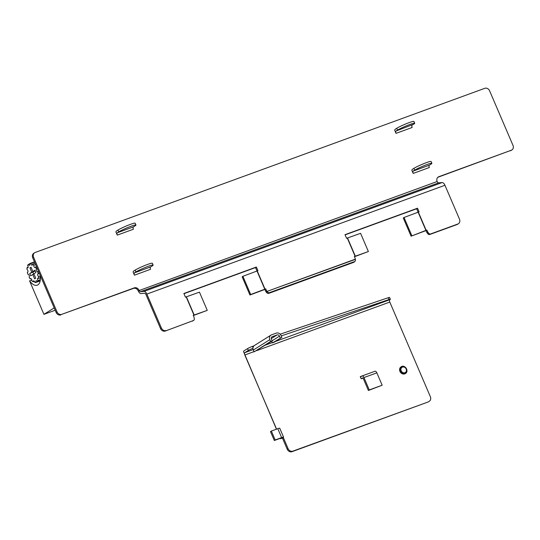 <?xml version="1.0" encoding="UTF-8"?>
<svg xmlns="http://www.w3.org/2000/svg" width="540" height="540" viewBox="0 0 540 540"><rect width="100%" height="100%" fill="white"/><g stroke="black" fill="none" stroke-linecap="round" stroke-linejoin="round"><path stroke-width="0.81" d="M40.352 279.666L38.043 280.503A1.492 0.756 69.9 0 1 37.503 279.092A1.492 0.756 69.9 0 1 37.861 278.147A1.492 0.756 69.9 0 1 38.583 278.438A9.95 5.042 -110.1 0 0 38.651 276.575A1.492 0.756 69.9 0 1 37.719 275.13A1.492 0.756 69.9 0 1 38.023 273.814A1.492 0.756 69.9 0 1 38.286 273.807A9.95 5.042 -110.1 0 0 37.699 271.694A1.492 0.756 69.9 0 1 37.672 271.701A1.492 0.756 69.9 0 1 36.504 270.689A1.492 0.756 69.9 0 1 36.531 268.967A9.95 5.042 -110.1 0 0 35.438 267.165A1.492 0.756 69.9 0 1 35.141 267.516A1.492 0.756 69.9 0 1 34.142 266.841A1.492 0.756 69.9 0 1 33.784 265.214A9.95 5.042 -110.1 0 0 32.481 264.209A1.492 0.756 69.9 0 1 32.123 265.181A1.492 0.756 69.9 0 1 30.773 263.554A9.95 5.042 -110.1 0 0 29.619 263.615A1.492 0.756 69.9 0 1 29.437 265.322A1.492 0.756 69.9 0 1 28.316 264.431A9.95 5.042 -110.1 0 0 27.608 265.545A1.492 0.756 69.9 0 1 28.148 266.956A1.492 0.756 69.9 0 1 27.79 267.908A1.492 0.756 69.9 0 1 27.068 267.611L28.148 267.219M29.943 267.901L31.023 267.219L32.879 271.546L34.938 270.25L35.917 272.525L33.851 273.821L35.708 278.147L34.621 278.829L32.771 274.502L30.713 275.798L29.734 273.524L35.019 271.053L31.793 272.228L29.943 267.901L31.131 267.469M29.734 273.524L31.793 272.228M54.196 307.901L43.929 314.348L29.572 280.847L31.833 280.024M55.195 310.237L43.929 314.348M40.122 275.076A12.933 6.554 69.9 0 1 37.26 285.174A12.933 6.554 69.9 0 1 29.572 280.847M38.583 278.438L40.399 277.776M32.879 271.546L35.141 270.722M32.771 274.502L33.959 274.07M27.068 267.611A9.95 5.042 -110.1 0 0 27 269.474A1.492 0.756 69.9 0 1 27.932 270.925A1.492 0.756 69.9 0 1 27.628 272.234A1.492 0.756 69.9 0 1 27.364 272.241A9.95 5.042 -110.1 0 0 27.952 274.361A1.492 0.756 69.9 0 1 27.972 274.347A1.492 0.756 69.9 0 1 29.147 275.366A1.492 0.756 69.9 0 1 29.12 277.081A9.95 5.042 -110.1 0 0 30.206 278.883A1.492 0.756 69.9 0 1 30.51 278.532A1.492 0.756 69.9 0 1 31.509 279.207A1.492 0.756 69.9 0 1 31.867 280.834A9.95 5.042 -110.1 0 0 33.169 281.84A1.492 0.756 69.9 0 1 33.52 280.868A1.492 0.756 69.9 0 1 34.877 282.494A9.95 5.042 -110.1 0 0 36.032 282.434A1.492 0.756 69.9 0 1 36.214 280.726A1.492 0.756 69.9 0 1 37.334 281.617A9.95 5.042 -110.1 0 0 38.043 280.503M33.73 274.151L32.954 272.349M38.286 273.807L39.407 273.402M40.257 275.987L38.651 276.575M37.334 281.617L40.237 280.557M40.169 280.922L36.032 282.434M34.418 281.381L33.169 281.84M30.962 278.613L30.206 278.883M27.364 272.241L27.837 272.066M28.316 264.431L29.714 263.925M34.459 261.846L29.619 263.615M35.066 263.27L32.481 264.209M30.773 263.554L34.587 262.163M33.784 265.214L35.613 264.546M36.558 266.76L35.438 267.165M38.543 271.384L37.699 271.694M36.531 268.967L37.375 268.657M354.456 256.723L368.388 251.546L360.585 233.334L347.517 237.971A3.976 0.371 156.8 0 0 347.294 238.052L346.572 238.316L345.006 234.677L417.514 208.204L419.081 211.849L418.351 212.112A3.976 0.371 156.8 0 0 418.122 212.2L416.651 208.751L345.094 234.873M193.327 315.542L207.259 310.365L199.456 292.16L186.381 296.798A3.976 0.371 156.8 0 0 186.165 296.872L185.436 297.142L183.877 293.497L256.385 267.03L257.945 270.668L257.222 270.932A3.976 0.371 156.8 0 0 256.993 271.019L255.515 267.57L183.958 293.693M250.702 294.503L249.946 295.009L242.143 276.804L242.899 276.298L250.702 294.503L264.796 289.224A3.976 0.371 -23.2 0 1 265.025 289.143L265.748 288.873L266.429 290.459L265.559 290.999A1.991 1.708 57.9 0 0 265.815 291.452L266.18 291.951L267.043 291.404L266.686 290.912A1.991 1.708 -122.1 0 1 266.429 290.459M426.695 232.18L426.013 230.6L411.082 236.189L425.925 230.404A3.976 0.371 -23.2 0 1 426.155 230.317L426.884 230.054L427.558 231.633L426.695 232.18A1.991 1.708 57.9 0 0 426.951 232.632L427.714 233.678A1.991 1.708 57.9 0 0 429.847 234.461L430.718 233.915A1.991 1.708 -122.1 0 1 428.585 233.138L427.815 232.085A1.991 1.708 -122.1 0 1 427.558 231.633M411.082 236.189L403.279 217.978L404.028 217.478L411.831 235.683M510.469 150.768A3.976 3.409 57.9 0 0 511.029 150.498L511.893 149.951A3.976 3.409 -122.1 0 1 511.339 150.221L437.96 177.235A3.976 3.409 57.9 0 0 437.866 177.275M61.783 314.334L134.291 287.867A3.976 3.409 -122.1 0 1 139.07 290.331A1.991 1.006 -110.1 0 0 140.488 291.688L144.031 291.384A3.976 2.018 69.9 0 1 146.86 294.091L161.406 328.023L160.535 328.563L145.996 294.631A1.991 1.006 -110.1 0 0 144.578 293.281L141.035 293.584A3.976 2.018 69.9 0 1 138.206 290.878A3.976 3.409 57.9 0 0 133.421 288.414L61.783 314.334A3.976 3.409 -122.1 0 1 56.997 311.87L33.588 257.249A3.976 3.409 -122.1 0 1 34.695 252.707A3.976 3.409 -122.1 0 1 35.248 252.437L484.805 88.317A3.976 3.409 -122.1 0 1 489.591 90.788L513 145.402A3.976 3.409 -122.1 0 1 511.893 149.951M56.997 311.87L56.126 312.417A3.976 3.409 57.9 0 0 60.912 314.881M56.126 312.417L32.717 257.796L33.588 257.249M34.695 252.707L33.824 253.253A3.976 3.409 57.9 0 0 32.717 257.796M412.229 125.111A1.991 1.006 -110.1 0 0 412.148 127.481L396.029 133.36L394.679 130.208A3.976 2.018 69.9 0 1 395.341 129.175L396.725 128.304L397.507 130.12A9.95 0.925 -23.2 0 1 407.626 125.327A9.95 0.925 -23.2 0 1 414.707 123.262A9.95 0.925 -23.2 0 1 413.62 124.241L396.117 130.997A1.991 1.006 -110.1 0 0 396.029 133.36M458.393 223.742A3.976 3.409 -122.1 0 1 457.839 224.019L456.968 224.566A3.976 3.409 57.9 0 0 457.522 224.289L458.393 223.742A3.976 3.409 -122.1 0 0 459.5 219.2L444.953 185.267A3.976 2.018 -110.1 0 0 442.125 182.56L438.581 182.864A1.991 1.006 69.9 0 1 437.164 181.507A3.976 3.409 -122.1 0 1 438.271 176.965A3.976 3.409 -122.1 0 1 438.831 176.695L511.339 150.221M117.97 230.067L118.746 231.883A9.95 0.925 -23.2 0 1 128.864 227.09A9.95 0.925 -23.2 0 1 135.952 225.025L135.169 223.202A9.95 0.925 156.8 0 0 128.088 225.268A9.95 0.925 156.8 0 0 117.97 230.067L116.579 230.938A3.976 2.018 -110.1 0 0 115.925 231.971L117.275 235.123A1.991 1.006 -110.1 0 1 117.362 232.76L133.475 226.874A1.991 1.006 -110.1 0 0 133.387 229.244L117.275 235.123M431.872 163.316L431.096 161.494A9.95 0.925 156.8 0 0 424.008 163.559A9.95 0.925 156.8 0 0 413.897 168.358L412.506 169.229A3.976 2.018 69.9 0 0 411.851 170.262L413.201 173.414A1.991 1.006 -110.1 0 1 413.289 171.052L414.673 170.174A9.95 0.925 -23.2 0 1 424.791 165.382A9.95 0.925 -23.2 0 1 431.872 163.316A9.95 0.925 -23.2 0 1 430.785 164.295L429.401 165.166A1.991 1.006 -110.1 0 0 429.314 167.535L413.201 173.414M135.135 270.122L135.918 271.937A9.95 0.925 -23.2 0 1 146.036 267.145A9.95 0.925 -23.2 0 1 153.117 265.079L152.334 263.257A9.95 0.925 156.8 0 0 145.253 265.322A9.95 0.925 156.8 0 0 135.135 270.122L133.751 270.992A3.976 2.018 -110.1 0 0 133.09 272.025L134.44 275.177A1.991 1.006 -110.1 0 1 134.528 272.815L150.64 266.929A1.991 1.006 -110.1 0 0 150.552 269.298L134.44 275.177M153.117 265.079A9.95 0.925 -23.2 0 1 152.03 266.058L150.64 266.929M135.918 271.937L134.528 272.815M135.952 225.025A9.95 0.925 -23.2 0 1 134.865 226.004L133.475 226.874M118.746 231.883L117.362 232.76M397.507 130.12L396.117 130.997M414.707 123.262L413.924 121.439A9.95 0.925 156.8 0 0 406.843 123.505A9.95 0.925 156.8 0 0 396.725 128.304M193.306 320.584L165.321 331.034L193.306 320.584A1.991 1.708 -122.1 0 0 194.285 318.668L194.062 317.419A1.991 1.708 -122.1 0 0 193.921 316.926L193.239 315.347L193.968 315.083A3.976 0.371 -23.2 0 1 194.184 315.002L207.259 310.365M456.968 224.566L429.847 234.461M265.559 290.999L264.884 289.42L249.946 295.009M192.443 321.131A1.991 1.708 57.9 0 0 192.719 320.996L193.583 320.45M160.535 328.563A3.976 3.409 57.9 0 0 165.321 331.034M347.517 237.971L355.32 256.183A3.976 0.371 -23.2 0 0 355.097 256.257L354.375 256.527L355.05 258.107A1.991 1.708 -122.1 0 1 355.199 258.599L355.401 259.747A1.991 1.674 -133.2 0 1 354.49 261.617L269.635 292.592A1.991 1.674 -133.2 0 1 267.435 291.863L267.199 291.566L266.416 292.302L266.18 291.951M457.839 224.019L430.718 233.915M166.185 330.487A3.976 3.409 -122.1 0 1 161.406 328.023M264.884 289.42L265.748 288.873M426.013 230.6L426.884 230.054M355.3 259.187L267.043 291.404L355.32 259.396M255.515 267.57L256.385 267.03M416.651 208.751L417.514 208.204M354.49 261.617L353.707 262.352A1.991 1.674 46.8 0 0 354.2 262.049L354.983 261.313M353.707 262.352L268.853 293.328L269.635 292.592M266.416 292.302L266.652 292.592A1.991 1.674 46.8 0 0 268.853 293.328M425.925 230.404L418.122 212.2L404.028 217.478M355.32 256.183L368.388 251.546M264.796 289.224L256.993 271.019L242.899 276.298M280.651 438.19L280.807 438.548L281.718 437.913L280.76 438.156L274.313 440.505L275.177 439.958L271.357 431.042L277.803 428.686A3.976 0.371 -23.2 0 1 279.72 428.207L283.547 437.13A3.976 0.371 156.8 0 1 283.115 437.522L282.373 437.994L283.372 437.657L288.097 448.673L287.226 449.213A3.976 3.409 57.9 0 0 292.012 451.683L292.876 451.136A3.976 3.409 -122.1 0 1 288.097 448.673M254.003 351.628L244.802 354.983L244.485 353.795A1.991 1.006 69.9 0 1 244.863 352.627L248.333 350.447A3.976 0.371 -23.2 0 1 252.97 348.3M253.044 347.598L252.511 346.363A3.976 0.371 156.8 0 0 247.556 348.631L244.08 350.811A3.976 2.018 -110.1 0 0 243.52 351.547L276.433 429.185M292.876 451.136L427.842 402.091A3.976 3.409 57.9 0 0 428.402 401.821L429.266 401.274A3.976 3.409 -122.1 0 1 428.713 401.551M275.312 341.516L389.88 299.687A1.991 1.006 69.9 0 0 389.792 302.056L430.373 396.731A3.976 3.409 -122.1 0 1 429.266 401.274M244.802 354.983L276.581 429.131M361.327 378.736L363.096 378.095L362.806 377.825M374.875 371.311A2.39 1.208 69.9 0 1 374.99 371.25A2.39 1.208 69.9 0 1 376.853 372.843L382.158 385.223L369.265 389.927L363.96 377.548A2.39 1.208 -110.1 0 0 362.104 375.955A2.39 1.208 -110.1 0 0 361.982 376.015L360.599 376.886L360.268 376.63L361.193 378.79A2.39 1.208 -110.1 0 0 361.26 378.769A2.39 1.208 -110.1 0 0 361.375 378.709L362.765 377.838M405.371 373.552A3.976 3.409 -122.1 0 1 405.297 373.599A3.976 3.409 -122.1 0 1 404.737 373.876A3.976 3.409 -122.1 0 1 400.106 371.736A3.976 3.409 -122.1 0 1 401.058 366.863A3.976 3.409 -122.1 0 1 401.139 366.815M427.842 402.091L292.012 451.683M287.226 449.213L282.508 438.203L283.372 437.657M280.807 438.548L282.508 438.203M271.276 338.58L277.088 334.928L272.255 336.69A1.991 1.708 57.9 0 0 271.424 339.1L272.207 340.922L254.111 351.864L270.594 341.51L269.811 339.687L253.328 350.048L254.111 351.864M272.207 340.922L270.594 341.51M253.328 350.048A3.976 3.409 -122.1 0 1 254.435 345.499L270.918 335.144A3.976 3.409 57.9 0 0 269.811 339.687M271.735 341.213L272.45 342.887L274.064 342.299L281.873 337.392L272.45 342.887M270.918 335.144A3.976 3.409 57.9 0 1 271.478 334.868L276.311 333.106A3.976 3.409 57.9 0 1 281.09 335.57L281.873 337.392M274.313 440.505L270.486 431.582L271.357 431.042M369.265 389.927L368.401 390.474L363.096 378.095L361.26 378.769M368.401 390.474L382.158 385.223M389.88 299.687L389.914 299.666A3.976 0.371 -23.2 0 0 390.353 299.275A3.976 0.371 -23.2 0 0 388.962 299.565L281.239 335.914M252.511 346.363L254.03 345.809M280.179 334.193L388.179 297.743L388.962 299.565M390.353 299.275L389.57 297.459A3.976 0.371 156.8 0 0 388.179 297.743M283.547 437.13A3.976 0.371 156.8 0 0 281.624 437.609L275.177 439.958M277.088 334.928A1.991 1.708 -122.1 0 1 279.484 336.157L280.26 337.979M437.164 181.507L138.206 290.878M429.401 165.166L413.289 171.052M413.897 168.358L414.673 170.174M186.381 296.798L194.184 315.002M193.968 315.083L186.165 296.872M257.222 270.932L265.025 289.143M355.097 256.257L347.294 238.052M418.351 212.112L426.155 230.317M444.953 185.267L146.86 294.091M437.96 177.235L438.831 176.695M133.421 288.414L134.291 287.867M265.815 291.452L266.686 290.912M428.585 233.138L427.714 233.678M426.951 232.632L427.815 232.085M144.031 291.384L442.125 182.56M438.581 182.864L140.488 291.688M267.435 291.863L266.652 292.592M244.485 353.795L243.52 351.547M389.792 302.056L256.777 350.615M360.268 376.63L362.036 375.988M244.863 352.627L253.166 349.596M265.646 345.04L272.329 342.603M376.853 372.843L363.96 377.548M361.375 378.709L363.089 378.081M272.255 336.69L271.735 337.021M281.624 437.609L277.803 428.686M405.398 367.335A3.976 3.409 57.9 0 0 401.22 366.761A3.976 3.409 57.9 0 0 400.268 371.635A3.976 3.409 57.9 0 0 404.899 373.775A3.976 3.409 57.9 0 0 405.452 373.498A3.976 3.409 57.9 0 0 406.748 369.488M404.973 373.498A3.787 3.247 -122.1 0 1 400.093 369.272A3.787 3.247 -122.1 0 1 405.398 367.335A3.787 3.247 -122.1 0 1 404.973 373.498M404.879 372.715A3.058 2.619 -122.1 0 1 400.93 369.299A3.058 2.619 -122.1 0 1 405.223 367.733A3.058 2.619 -122.1 0 1 404.879 372.715M279.484 336.157L272.14 340.774M247.556 348.631L248.333 350.447M362.104 375.955L374.99 371.25M280.543 438.784L280.341 438.305M405.297 373.599L405.452 373.498C409.388 371.365 404.851 364.149 401.22 366.761L401.058 366.863"/></g></svg>
